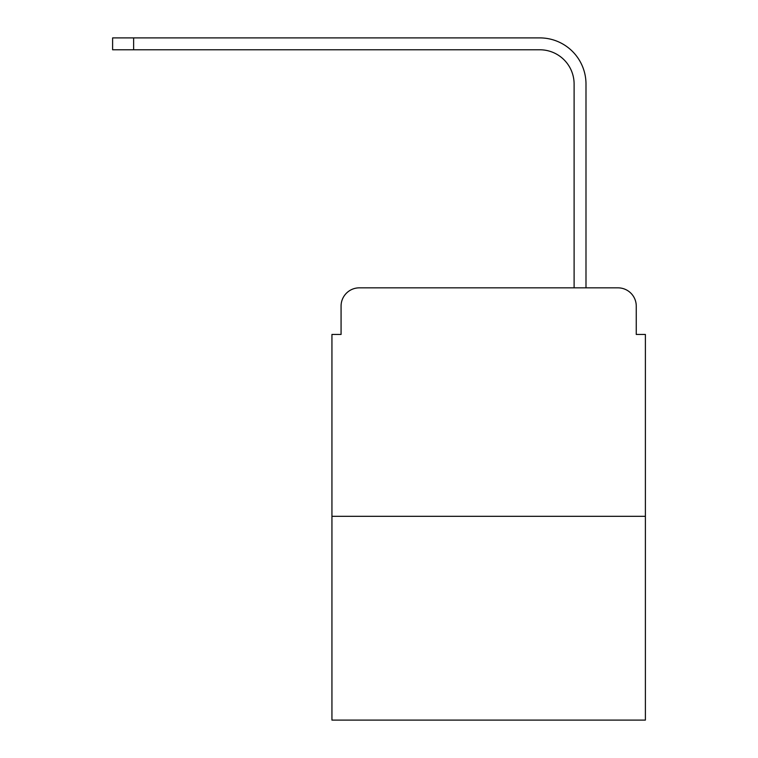 <?xml version="1.0" encoding="UTF-8"?>
<svg xmlns="http://www.w3.org/2000/svg" width="758" height="758" viewBox="0 0 758 758"><rect width="100%" height="100%" fill="white"/><g stroke="black" fill="none" stroke-linecap="round" stroke-linejoin="round"><path stroke-width="1.14" d="M341.072 306.118L341.072 334.449L341.072 306.118A18.277 18.277 0 0 1 359.349 287.841L417.383 287.841M645.39 516.312L331.938 516.312L331.938 720.1L645.39 720.1L645.39 334.449L636.256 334.449L636.256 306.118A18.277 18.277 0 0 0 617.978 287.841L359.349 287.841M331.938 516.312L331.938 334.449L341.072 334.449M559.944 287.841L574.109 287.841L574.109 84.053A34.271 34.271 0 0 0 539.838 49.782A34.271 34.271 0 0 1 574.109 84.053A34.271 34.271 0 0 0 539.838 49.782A34.271 34.271 0 0 1 574.109 84.053A34.271 34.271 0 0 0 539.838 49.782A34.271 34.271 0 0 1 574.109 84.053A34.271 34.271 0 0 0 539.838 49.782A34.271 34.271 0 0 1 574.109 84.053A34.271 34.271 0 0 0 539.838 49.782A34.271 34.271 0 0 1 574.109 84.053A34.271 34.271 0 0 0 539.838 49.782A34.271 34.271 0 0 1 574.109 84.053A34.271 34.271 0 0 0 539.838 49.782A34.271 34.271 0 0 1 574.109 84.053A34.271 34.271 0 0 0 539.838 49.782A34.271 34.271 0 0 1 574.109 84.053A34.271 34.271 0 0 0 539.838 49.782A34.271 34.271 0 0 1 574.109 84.053A34.271 34.271 0 0 0 539.838 49.782A34.271 34.271 0 0 1 574.109 84.053A34.271 34.271 0 0 0 539.838 49.782A34.271 34.271 0 0 1 574.109 84.053A34.271 34.271 0 0 0 539.838 49.782A34.271 34.271 0 0 1 574.109 84.053A34.271 34.271 0 0 0 539.838 49.782A34.271 34.271 0 0 1 574.109 84.053M585.991 287.841L585.991 84.053L585.991 287.841L585.991 84.053L585.991 287.841L585.991 84.053L585.991 287.841L585.991 84.053L585.991 287.841L585.991 84.053L585.991 287.841L585.991 84.053L585.991 287.841L585.991 84.053L585.991 287.841L585.991 84.053L585.991 287.841L585.991 84.053L585.991 287.841L585.991 84.053L585.991 287.841L585.991 84.053L585.991 287.841L585.991 84.053L585.991 287.841L585.991 84.053L585.991 287.841L617.978 287.841M636.256 334.449L636.256 306.118M112.61 37.9L133.626 37.9L133.626 49.782L112.61 49.782L112.61 37.9M585.991 84.053A46.153 46.153 0 0 0 539.838 37.9L133.626 37.9M133.626 49.782L539.838 49.782"/></g></svg>
